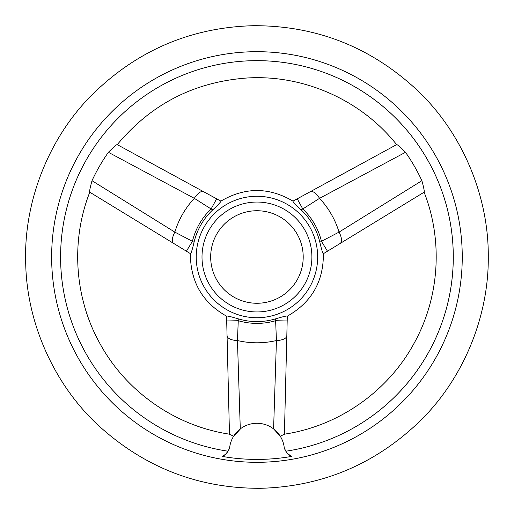 <?xml version="1.0" encoding="UTF-8"?>
<svg xmlns="http://www.w3.org/2000/svg" width="514" height="514" viewBox="0 0 514 514"><rect width="100%" height="100%" fill="white"/><g stroke="black" fill="none" stroke-linecap="round" stroke-linejoin="round"><path stroke-width="0.77" d="M89.68 192.146C89.365 191.414 90.136 187.597 92 180.703L174.844 232.11L192.429 241.323L186.402 251.198L190.617 253.768L89.68 192.146M108.396 152.298C113.421 147.255 116.337 144.678 117.147 144.575L216.651 198.815L211.113 208.967L194.337 198.346L108.396 152.298A181.738 181.738 0 0 0 92 180.703M297.24 198.815L302.772 208.967L301.127 209.866C295.858 204.893 293.115 201.996 292.903 201.18L396.737 144.575C397.534 144.665 400.451 147.242 405.488 152.298L319.547 198.346L302.772 208.967A66.39 66.39 0 0 1 321.456 241.323L339.041 232.11L421.891 180.703A181.738 181.738 0 0 0 405.488 152.298M421.891 180.703C423.748 187.578 424.519 191.394 424.204 192.146L323.267 253.768C322.663 253.184 321.526 249.361 319.849 242.306L321.456 241.323L327.482 251.198M285.829 451.208L284.261 447.848L285.829 451.208A196.348 196.348 0 0 0 266.605 60.89A196.348 196.348 0 0 0 61.545 237.706A196.348 196.348 0 0 0 228.055 451.208L229.623 447.848L228.055 451.208A196.348 196.348 0 0 1 91.935 150.576A196.348 196.348 0 0 1 421.949 150.576A196.348 196.348 0 0 1 285.829 451.208M233.645 436.187L229.475 434.279L226.578 316.052L226.7 320.993L238.265 320.704L237.449 340.544L240.289 428.894L233.645 436.187M284.409 434.279L280.239 436.187L273.596 428.894L276.436 340.544L275.626 320.704L287.185 320.993L284.409 434.279M462.253 257A205.304 205.304 0 0 1 154.29 434.799A205.304 205.304 0 0 1 154.29 79.201A205.304 205.304 0 0 1 462.253 257M228.055 451.208L225.697 454.106L222.491 456.464A202.413 202.413 0 0 0 291.393 456.464L287.493 453.399M166.787 239.222L184.173 249.836M216.651 198.815L220.988 201.18C220.776 201.989 218.039 204.887 212.764 209.866L211.113 208.967A66.39 66.39 0 0 0 192.429 241.323L194.035 242.306A64.603 64.603 0 0 1 212.764 209.866M214.351 197.562L196.47 187.816M226.764 323.608L227.059 335.79A11.565 5.037 178.6 0 0 237.449 340.544A85.787 85.787 0 0 0 276.436 340.544A11.565 5.037 1.4 0 0 286.825 335.79M286.626 343.962L287.12 323.608M275.671 318.828A64.603 64.603 0 0 1 238.213 318.828L238.265 320.704A66.39 66.39 0 0 0 275.626 320.704L275.671 318.828C282.61 316.752 286.491 315.827 287.307 316.052L287.185 320.993M388.34 149.15L299.533 197.562M329.712 249.836L347.098 239.222M301.127 209.866A64.603 64.603 0 0 1 319.849 242.306M291.393 456.464A15.169 15.169 0 0 1 284.261 447.848A27.473 27.473 0 0 0 229.623 447.848A15.169 15.169 0 0 1 222.491 456.464M233.247 436.842L240.796 428.522M196.219 257A60.723 60.723 0 0 0 287.307 309.589A60.723 60.723 0 0 0 287.307 204.411A60.723 60.723 0 0 0 196.219 257M226.578 316.052C227.387 315.827 231.261 316.752 238.213 318.828M194.035 242.306C192.358 249.354 191.221 253.177 190.617 253.768M202.002 257A54.94 54.94 0 0 0 284.415 304.584A54.94 54.94 0 0 0 284.415 209.416A54.94 54.94 0 0 0 202.002 257A54.94 54.94 0 0 0 284.415 304.584A54.94 54.94 0 0 0 284.415 209.416A54.94 54.94 0 0 0 202.002 257A54.94 54.94 0 0 0 284.415 304.584A54.94 54.94 0 0 0 284.415 209.416A54.94 54.94 0 0 0 202.002 257M203.653 191.728A11.565 5.037 118.6 0 0 194.337 198.346A85.787 85.787 0 0 0 174.844 232.11A11.565 5.037 121.4 0 0 173.771 243.482M310.238 191.728A11.565 5.037 61.4 0 1 319.547 198.346A85.787 85.787 0 0 1 339.041 232.11A11.565 5.037 58.6 0 1 340.114 243.482M297.426 458.276A205.304 205.304 0 0 1 216.458 458.276M210.676 257A46.266 46.266 0 0 0 280.079 297.066A46.266 46.266 0 0 0 280.079 216.934A46.266 46.266 0 0 0 210.676 257M89.828 192.075C70.617 240.738 74.395 297.728 99.87 343.429C125.988 391.61 175.396 426.17 229.61 434.189M117.147 144.749C151.2 103.873 194.761 81.61 247.838 77.948C304.378 74.684 361.56 100.339 396.724 144.736M424.05 192.063C443.267 240.719 439.496 297.709 414.027 343.41C387.909 391.597 338.495 426.17 284.274 434.189M488.274 257C488.775 315.602 464.174 377.128 421.461 419.636C376.421 463.712 322.798 486.597 260.579 488.3C198.333 488.557 144.016 467.361 97.615 424.725C53.584 383.579 27.062 322.856 25.726 264.267C23.303 204.585 46.992 140.952 89.931 96.928C135.298 51.22 189.756 27.48 253.312 25.7C316.887 25.482 372.065 47.5 418.846 91.762C463.146 134.417 488.82 197.273 488.274 257M190.514 253.768L190.437 257C191.426 283.452 203.454 303.17 226.526 316.149M287.358 316.149C311.548 302.386 323.557 281.595 323.37 253.768M292.961 201.09C268.95 187.019 244.94 187.019 220.93 201.09"/></g></svg>
